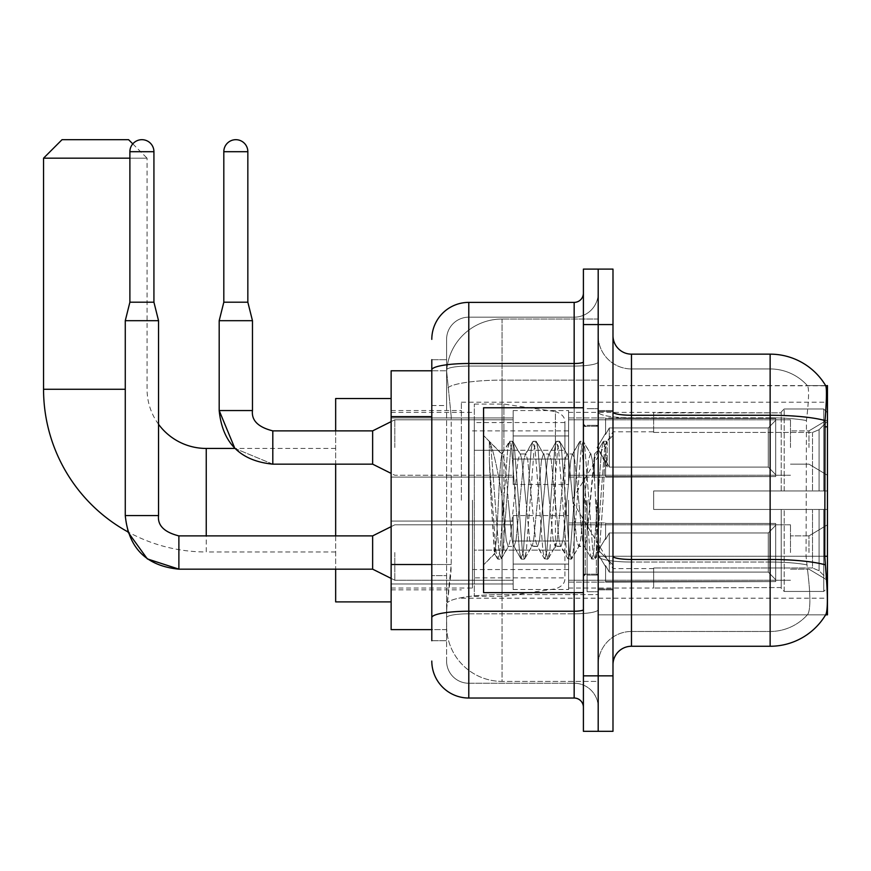 <?xml version="1.0" encoding="UTF-8"?>
<svg xmlns="http://www.w3.org/2000/svg" width="871" height="871" viewBox="0 0 871 871"><rect width="100%" height="100%" fill="white"/><g stroke="black" fill="none" stroke-linecap="round" stroke-linejoin="round"><path stroke-width="0.65" stroke-dasharray="4.36 3.27" d="M827.45 500.204L827.45 402.217L827.45 500.204M461.38 500.204L461.38 402.217L461.38 500.204M827.45 447.52L827.45 419.789L827.45 447.52M808.963 447.52L808.963 430.873L808.963 447.52M827.45 552.53L827.45 524.799L827.45 552.53M808.963 552.53L808.963 535.894L808.963 552.53M513.15 447.52L513.15 410.546L513.15 447.52M391.133 447.52L391.133 417.938L391.133 447.52M513.15 552.53L513.15 515.556L513.15 552.53M391.133 552.53L391.133 521.065L391.133 552.53M568.611 447.52L568.611 410.546L568.611 447.52M568.611 552.53L568.611 515.556L568.611 552.53M790.476 447.52L790.476 419.789L790.476 447.52M790.476 552.53L790.476 524.799L790.476 552.53M431.798 564.528L451.222 564.528L450.862 574.163L446.823 607.435L451.222 564.528L451.222 416.621L451.222 564.528L391.133 564.528L391.133 629.624L446.714 629.624L446.594 625.933A55.461 55.461 0 0 0 502.055 681.394L598.192 681.394L598.192 594.599L598.192 681.394L502.055 681.394L502.055 594.599L502.055 681.394A55.461 55.461 0 0 1 446.594 625.933L446.594 614.643L446.714 629.624L431.798 629.624M446.823 607.435L446.594 614.643L446.823 607.435M631.475 354.149L770.138 354.149L770.138 415.26A64.704 11.236 180 0 1 825.033 420.551C826.633 400.399 826.884 388.825 825.773 385.809A64.704 64.704 0 0 0 825.632 385.581L807.341 385.581L825.632 385.581A64.704 64.704 0 0 1 825.773 385.809L598.192 385.581L827.45 385.581L827.45 614.839L598.192 614.839L598.192 385.581L598.192 614.839L825.632 614.839L807.341 614.839L807.831 614.284L807.341 614.839L825.632 614.839L825.958 614.284C827.82 609.428 827.82 595.437 825.958 572.312L824.772 556.253L598.192 556.253L598.192 412.048L598.192 556.264A33.283 5.781 0 0 0 631.475 562.035L631.475 354.149A18.487 18.487 0 0 1 612.988 335.662L612.988 412.048L612.988 335.662M391.133 500.204L391.133 601.894L391.133 500.204M598.192 319.026L598.192 594.599L598.192 319.026L502.055 319.026L598.192 319.026M446.671 371.547L451.222 416.621L446.671 371.547A55.461 55.461 0 0 1 502.055 319.026A55.461 55.461 0 0 0 446.671 371.547A55.461 55.461 0 0 1 502.055 319.026L502.055 380.137L598.192 380.137L502.055 380.137L502.055 319.026M431.798 405.527L446.594 405.527L446.594 575.622L446.594 359.701L446.594 405.527L431.798 405.527L431.798 575.622L431.798 370.796L446.714 370.796L391.133 370.796L391.133 564.528M612.988 500.204L612.988 589.874L612.988 500.204M598.192 500.204L598.192 591.725L598.192 500.204M587.108 500.204L587.108 591.725L587.108 500.204M807.831 572.312C810.553 595.437 810.553 609.428 807.831 614.284A49.919 49.919 0 0 1 770.138 631.475L631.475 631.475L631.475 572.312L631.475 631.475L770.138 631.475A49.919 49.919 0 0 0 807.831 614.284C810.553 609.46 810.553 595.47 807.831 572.312L806.045 556.253L806.448 420.551C808.832 400.453 809.192 388.88 807.548 385.809A49.919 49.919 0 0 0 770.138 368.945A49.919 49.919 0 0 1 807.548 385.809C809.192 388.836 808.832 400.42 806.448 420.551L806.045 556.253L807.831 572.312M612.988 664.758L612.988 412.048L612.988 664.758A18.487 18.487 0 0 1 631.475 646.26L631.475 562.035A33.283 5.781 0 0 1 598.192 556.264L827.45 556.253M598.192 335.662L598.192 412.048L598.192 335.662A33.283 33.283 0 0 0 631.475 368.945A33.283 33.283 0 0 1 598.192 335.662A33.283 33.283 0 0 0 631.475 368.945L631.475 562.035L631.475 368.945L770.138 368.945L631.475 368.945M598.192 324.567L598.192 269.106L612.988 269.106L612.988 324.567L598.192 324.567L598.192 269.106L583.407 269.106L583.407 324.567L598.192 324.567L598.192 675.842L598.192 324.567M583.407 324.567L583.407 731.313L598.192 731.313L598.192 675.842L598.192 731.313L612.988 731.313L612.988 324.567M825.033 420.551L824.772 556.253L806.045 556.253L824.772 556.253M612.988 412.048A18.487 3.212 0 0 0 631.475 415.26L770.138 415.26L770.138 646.26A64.704 64.704 0 0 0 825.958 614.284M770.138 646.26L631.475 646.26M598.192 664.758A33.283 33.283 0 0 1 631.475 631.475A33.283 33.283 0 0 0 598.192 664.758A33.283 33.283 0 0 1 631.475 631.475M431.798 640.718L446.594 640.718L431.798 640.718L431.798 575.622L446.594 575.622L446.594 640.718L446.594 575.622L431.798 575.622M431.798 661.056A36.974 36.974 0 0 0 468.783 698.03L468.783 683.245A22.189 22.189 0 0 1 446.594 661.056L446.594 369.914L446.594 661.056A22.189 22.189 0 0 0 468.783 683.245L574.163 683.245L574.163 624.082L574.163 698.03A9.243 9.243 0 0 1 583.407 707.274L583.407 293.146L583.407 707.274M598.192 624.082L598.192 361.89L598.192 624.082M583.407 500.204L583.407 592.65L583.407 500.204M598.192 293.146L598.192 361.89L598.192 293.146A24.04 24.04 0 0 1 574.163 317.175A24.04 24.04 0 0 0 598.192 293.146A24.04 24.04 0 0 1 574.163 317.175L574.163 683.245L468.783 683.245L468.783 613.805L574.163 613.805A24.04 4.17 0 0 0 598.192 609.635A24.04 4.17 0 0 1 574.163 613.805L574.163 317.175L468.783 317.175L574.163 317.175M431.798 359.701L446.594 359.701L431.798 359.701L431.798 617.659A36.974 6.424 180 0 1 468.783 611.235L468.783 302.389A36.974 36.974 0 0 0 431.798 339.363A36.974 36.974 0 0 1 468.783 302.389L574.163 302.389A9.243 9.243 0 0 0 583.407 293.146A9.243 9.243 0 0 1 574.163 302.389L574.163 624.082L574.163 613.805L468.783 613.805L468.783 317.175L468.783 366.06L574.163 366.06A24.04 4.17 0 0 0 598.192 361.89A24.04 4.17 0 0 1 574.163 366.06L468.783 366.06L468.783 624.082L468.783 611.235L574.163 611.235A9.243 1.6 0 0 0 583.407 609.635M468.783 698.03L574.163 698.03M431.798 617.659L431.798 624.082M446.594 339.363L446.594 369.914L446.594 339.363A22.189 22.189 0 0 1 468.783 317.175A22.189 22.189 0 0 0 446.594 339.363A22.189 22.189 0 0 1 468.783 317.175M598.192 707.274A24.04 24.04 0 0 0 574.163 683.245A24.04 24.04 0 0 1 598.192 707.274A24.04 24.04 0 0 0 574.163 683.245M583.407 592.65L483.568 592.65L483.568 407.77L483.568 564.92L483.568 407.77L583.407 407.77M489.35 461.423L489.35 441.368C493.04 449.044 497.276 467.422 502.055 496.514L502.055 453.987L502.055 496.514C497.276 467.422 493.04 449.044 489.35 441.368L489.35 461.423L491.07 500.204L489.35 461.423L495.98 551.245L497.493 558.757L495.98 551.245L489.35 461.423M502.055 454.107L483.568 435.5L501.881 454.281L509.23 441.662L507.717 449.175L499.889 551.245L497.929 559.138L500.869 559.138L498.909 551.245L491.081 449.175L489.567 441.662L491.081 449.175L498.909 551.245L501.315 558.757L497.929 559.138L499.889 551.245L507.717 449.175L509.677 441.281L502.055 454.107C500.836 457.319 499.649 472.681 498.517 500.204L496.601 537.255L494.793 553.695L491.07 500.204L494.478 553.586L497.493 558.757L494.478 553.586L483.568 564.92L494.793 553.695L496.601 537.255L498.517 500.204C499.649 472.681 500.836 457.319 502.055 454.107L502.055 454.107C504.124 455.261 506.171 470.634 508.207 500.204C506.171 470.634 504.124 455.261 502.055 454.107M531.68 500.204L527.772 460.182L525.812 453.987L525.257 454.466L523.863 460.182L516.035 540.238L514.075 546.433L513.509 545.954L512.115 540.238L508.207 500.204L512.115 540.238L513.509 545.954L520.967 558.757L519.454 551.245L511.625 449.175L509.677 441.281L512.605 441.281L510.646 449.175L502.828 551.245L501.315 558.757L508.762 545.954L508.207 546.433L506.247 540.238L502.338 500.204L506.247 540.238L508.207 546.433L514.075 546.433L520.967 558.757L519.454 551.245L511.625 449.175L509.677 441.281L512.605 441.281L510.646 449.175L502.828 551.245L501.315 558.757L508.207 546.433L514.075 546.433L516.035 540.238L523.863 460.182L525.257 454.466L532.704 441.662L531.201 449.175L523.373 551.245L520.967 558.757L524.342 559.138L522.393 551.245L514.565 449.175L512.605 441.281L520.51 454.466L519.943 453.987L517.984 460.182L510.166 540.238L508.762 545.954L510.166 540.238L517.984 460.182L519.943 453.987L525.812 453.987L532.704 441.662L531.201 449.175L523.373 551.245L521.413 559.138L524.342 559.138L522.393 551.245L514.565 449.175L513.052 441.662L519.943 453.987L525.812 453.987L527.772 460.182L535.6 540.238L536.993 545.954L535.6 540.238L531.68 500.204M525.812 500.204L521.903 460.182L520.51 454.466L521.903 460.182L529.731 540.238L531.68 546.433L529.731 540.238L525.812 500.204M555.165 500.204L551.256 460.182L549.296 453.987L548.73 454.466L547.336 460.182L539.508 540.238L537.559 546.433L536.993 545.954L544.451 558.757L542.938 551.245L535.11 449.175L532.704 441.662L536.09 441.281L534.13 449.175L526.302 551.245L524.342 559.138L532.246 545.954L537.559 546.433L544.451 558.757L542.938 551.245L535.11 449.175L533.15 441.281L536.09 441.281L534.13 449.175L526.302 551.245L524.788 558.757L531.68 546.433L537.559 546.433L539.508 540.238L547.336 460.182L548.73 454.466L556.188 441.662L554.675 449.175L546.846 551.245L544.451 558.757L547.826 559.138L545.867 551.245L538.049 449.175L536.09 441.281L543.983 454.466L543.428 453.987L541.468 460.182L533.64 540.238L532.246 545.954L533.64 540.238L541.468 460.182L543.428 453.987L549.296 453.987L556.188 441.662L554.675 449.175L546.846 551.245L544.898 559.138L547.826 559.138L545.867 551.245L538.049 449.175L536.536 441.662L543.428 453.987L549.296 453.987L551.256 460.182L559.073 540.238L560.478 545.954L559.073 540.238L555.165 500.204M549.296 500.204L545.377 460.182L543.983 454.466L545.377 460.182L553.205 540.238L555.165 546.433L553.205 540.238L549.296 500.204M578.649 500.204L574.729 460.182L572.77 453.987L572.214 454.466L570.821 460.182L562.993 540.238L561.033 546.433L560.478 545.954L567.925 558.757L566.411 551.245L558.594 449.175L556.188 441.662L559.563 441.281L557.614 449.175L549.786 551.245L547.826 559.138L555.731 545.954L561.033 546.433L567.925 558.757L566.411 551.245L558.594 449.175L556.634 441.281L559.563 441.281L557.614 449.175L549.786 551.245L548.273 558.757L555.165 546.433L561.033 546.433L562.993 540.238L570.821 460.182L572.214 454.466L579.672 441.662L578.159 449.175L570.331 551.245L567.925 558.757L571.311 559.138L569.351 551.245L561.523 449.175L559.563 441.281L567.467 454.466L566.901 453.987L564.952 460.182L557.124 540.238L555.731 545.954L557.124 540.238L564.952 460.182L566.901 453.987L572.77 453.987L579.672 441.662L578.159 449.175L570.331 551.245L568.371 559.138L571.311 559.138L569.351 551.245L561.523 449.175L560.009 441.662L566.901 453.987L572.77 453.987L574.729 460.182L582.557 540.238L583.951 545.954L582.557 540.238L578.649 500.204M572.77 500.204L568.861 460.182L567.467 454.466L568.861 460.182L576.689 540.238L578.649 546.433L576.689 540.238L572.77 500.204M594.501 458.908L594.501 479.181L592.345 460.182L590.952 454.466L590.386 453.987L588.426 460.182L580.598 540.238L578.649 546.433L584.517 546.433L591.409 558.757L589.896 551.245L582.068 449.175L580.108 441.281L583.047 441.281L581.088 449.175L573.26 551.245L571.311 559.138L579.204 545.954L584.517 546.433L591.409 558.757L589.896 551.245L582.068 449.175L580.108 441.281L583.047 441.281L581.088 449.175L573.26 551.245L571.757 558.757L579.204 545.954L580.598 540.238L588.426 460.182L590.386 453.987L594.501 453.987L594.501 479.181L597.528 535.534L599.335 551.267L603.059 500.204C604.474 460.89 605.857 441.543 607.207 442.174L607.207 466.943L598.649 449.828L594.501 458.908L586.477 540.238L584.517 546.433L586.477 540.238L594.501 453.987L598.66 449.828L594.501 458.908M606.771 441.706L607.207 442.174L606.532 441.281L604.572 449.175L596.744 551.245L594.784 559.138L592.835 551.245L585.007 449.175L583.047 441.281L590.952 454.466L590.386 453.987L594.501 453.987L598.66 449.828L607.207 466.943L605.552 449.175L603.592 441.281L601.632 449.175L593.804 551.245L591.409 558.757L594.784 559.138L592.835 551.245L585.007 449.175L583.494 441.662L590.952 454.466L592.345 460.182L594.501 479.181L597.528 535.534L599.335 551.267L603.059 500.204C604.474 460.89 605.857 441.543 607.207 442.174L607.207 466.943L605.552 449.175L603.592 441.281L601.632 449.175L593.804 551.245L591.855 559.138L595.231 558.757L596.744 551.245L604.572 449.175L606.532 441.281L607.207 442.174L606.771 441.706L612.988 435.5L606.782 441.706M206.242 448.445L206.242 551.974A162.692 162.692 0 0 1 127.787 531.811L125.272 515.556L125.272 320.691L158.544 320.691L125.272 320.691L158.544 320.691L125.272 320.691L158.544 320.691L125.272 320.691L158.544 320.691L125.272 320.691L158.544 320.691L125.272 320.691L125.272 515.556L125.272 320.691L125.272 515.556L125.272 320.691L158.544 320.691L158.544 515.556L158.544 320.691L158.544 515.556L158.544 320.691L158.544 515.556L125.272 515.556L158.544 515.556L125.272 515.556L158.544 515.556L125.272 515.556L158.544 515.556L125.272 515.556L158.544 515.556L125.272 515.556L158.544 515.556L125.272 515.556L127.787 531.811L125.272 515.556M158.544 424.275A59.163 59.163 0 0 1 147.079 389.283L147.079 158.174L129.888 158.174M132.784 143.878L147.079 158.174L43.55 158.174M335.662 601.894L335.662 398.526M653.664 490.961L653.664 500.204L653.664 490.961L812.523 490.961L653.664 490.961L781.233 490.961L781.233 411.95L781.233 490.961L784.183 490.961L784.183 408.978L784.183 490.961L653.664 490.961L653.664 509.448L781.233 509.448L781.233 587.544L781.233 509.448L653.664 509.448L653.664 490.961M653.664 432.43L812.523 432.43L653.664 432.43L653.664 412.386L781.233 412.876L781.233 411.95L781.233 412.876L653.664 412.876L653.664 432.43M568.611 500.204L568.611 588.023L568.611 500.204M781.233 587.544L653.664 588.023L781.233 587.544L781.233 588.469L784.183 591.442L823.748 591.442L827.45 587.729L827.45 509.448L827.45 587.729L823.748 591.442L823.748 509.448L823.748 591.442L784.183 591.442L784.183 509.448L784.183 591.442L781.233 588.469L781.233 509.448L781.233 587.544M472.474 500.204L472.474 588.023L472.474 500.204M335.662 535.894L335.662 569.166M784.183 509.448L823.748 509.448L784.183 509.448M784.183 408.978L781.233 411.95L784.183 408.978L823.748 408.978L823.748 490.961L823.748 408.978L784.183 408.978M784.183 490.961L823.748 490.961L784.183 490.961M827.45 509.448L823.748 509.448L827.45 509.448L827.45 587.729L827.45 579.171L819.067 570.723L812.523 567.99L819.067 570.723L827.45 579.171L827.45 509.448L819.067 509.448L827.45 509.448M823.748 490.961L827.45 490.961L827.45 412.691L827.45 490.961L823.748 490.961M827.45 412.691L823.748 408.978L827.45 412.691L827.45 490.961L827.45 412.691M819.067 429.697L827.45 421.248L819.067 429.697L812.523 432.43L819.067 429.697L819.067 490.961L827.45 490.961L812.523 490.961L819.067 490.961L819.067 429.697M812.523 509.448L653.664 509.448L653.664 500.204L653.664 509.448L812.523 509.448L812.523 567.99L653.664 567.99L812.523 567.99L812.523 509.448M335.662 430.873L335.662 464.156M653.664 567.99L653.664 587.544L653.664 567.99M128.592 139.687L62.037 139.687M503.906 550.124L503.906 404.068L503.906 450.285L474.325 450.285L474.325 404.068L474.325 596.352L474.325 550.124L564.92 550.124L564.92 422.555L564.92 450.296L474.325 450.285L474.325 422.555L474.325 577.854L474.325 550.124L564.92 550.124L564.92 577.876L474.325 577.854M555.426 450.285L555.426 411.558C562.045 413.823 565.214 417.481 564.92 422.544L564.92 450.285L503.906 450.285M153.927 151.706L153.927 302.204L153.927 151.706L153.927 302.204L153.927 151.706L129.888 151.706A12.02 12.02 0 0 1 141.908 139.687A12.02 12.02 0 0 1 153.927 151.706A12.02 12.02 0 0 0 141.908 139.687A12.02 12.02 0 0 0 129.888 151.706A12.02 12.02 0 0 1 141.908 139.687A12.02 12.02 0 0 1 153.927 151.706A12.02 12.02 0 0 0 141.908 139.687A12.02 12.02 0 0 0 129.888 151.706A12.02 12.02 0 0 1 141.908 139.687A12.02 12.02 0 0 1 153.927 151.706L153.927 302.204L129.888 302.204L153.927 302.204L129.888 302.204L153.927 302.204L129.888 302.204L153.927 302.204L129.888 302.204L153.927 302.204L129.888 302.204L141.908 302.204L129.888 302.204L125.272 320.691M775.68 552.53L775.68 581.588L605.595 581.588L775.68 581.588L775.68 579.705L768.287 572.095L768.287 552.53L768.287 572.095L775.68 579.705L775.68 581.588L605.595 582.111L605.595 565.584L609.286 572.095L768.287 572.095L609.286 572.095L609.286 532.965L605.595 539.476L609.286 532.965L768.287 532.965L609.286 532.965L605.595 539.476L605.595 523.471L775.68 523.471L775.68 581.588L775.68 525.355L768.287 532.965L775.68 525.355L775.68 579.705L768.287 572.095L768.287 532.965L768.287 572.095L775.68 579.705L775.68 581.588L605.595 581.588L775.68 581.588L775.68 525.355L768.287 532.965L609.286 532.965L768.287 532.965L775.68 525.355L775.68 581.588L605.595 582.111L605.595 565.584L605.595 581.588L775.68 581.588L775.68 579.705L768.287 572.095L609.286 572.095L605.595 565.584L605.595 566.716L605.595 565.584L609.286 572.095L609.286 532.965L605.595 539.476L609.286 532.965L768.287 532.965L768.287 552.53L768.287 532.965L609.286 532.965L605.595 539.476L605.595 522.948L605.595 539.476L609.286 532.965L768.287 532.965L775.68 525.355L768.287 532.965L768.287 572.095L768.287 532.965L609.286 532.965L605.595 539.476L605.595 523.471L775.68 523.471L775.68 581.588L605.595 582.111L605.595 565.584L605.595 581.588L775.68 581.588L775.68 579.705L775.68 581.588L605.595 582.111L605.595 565.584L605.595 566.716L605.595 565.584L609.286 572.095L768.287 572.095L775.68 579.705L775.68 525.355L768.287 532.965L775.68 525.355L775.68 579.705L768.287 572.095L609.286 572.095L609.286 532.965L768.287 532.965L768.287 572.095L768.287 532.965L609.286 532.965L605.595 539.476L609.286 532.965L768.287 532.965L775.68 525.355L768.287 532.965L768.287 572.095L775.68 579.705L775.68 581.588L775.68 525.355L775.68 581.588L775.68 552.53L775.68 579.705L768.287 572.095L609.286 572.095L605.595 565.584L605.595 581.588L775.68 581.588L775.68 525.355L768.287 532.965L609.286 532.965L609.286 552.53L609.286 532.965L609.286 552.53L609.286 532.965L609.286 552.53L609.286 532.965L605.595 539.476L605.595 522.948L605.595 539.476L605.595 523.471L775.68 523.471L775.68 581.588L605.595 582.111L605.595 565.584L605.595 566.716L605.595 565.584L609.286 572.095L609.286 532.965L609.286 552.53L609.286 532.965L605.595 539.476L605.595 522.948L605.595 539.476L605.595 523.471L775.68 523.471L605.595 523.471L775.68 523.471L775.68 581.588L775.68 579.705L768.287 572.095L768.287 532.965L775.68 525.355L775.68 523.471L775.68 579.705L775.68 523.471L775.68 552.53L775.68 523.471L605.595 523.471L605.595 539.476L605.595 523.471L775.68 523.471L775.68 552.53L775.68 523.471L605.595 523.471L775.68 523.471L775.68 552.53L775.68 523.471L775.68 552.53L775.68 523.471L605.595 523.471L775.68 523.471L775.68 552.53M394.824 552.53L394.824 580.26L394.824 552.53M158.544 515.556C157.433 525.42 164.205 532.192 178.882 535.894L372.636 535.894L394.824 524.799L372.636 535.894L178.882 535.894C164.205 532.192 157.433 525.42 158.544 515.556C157.433 525.42 164.205 532.192 178.882 535.894L372.636 535.894L394.824 524.799L372.636 535.894L372.636 569.166L372.636 535.894L372.636 569.166L372.636 535.894L372.636 569.166L372.636 535.894L372.636 569.166L372.636 535.894L372.636 569.166L372.636 535.894L372.636 569.166L394.824 580.26L513.15 580.26L394.824 580.26L513.15 580.26L394.824 580.26L513.15 580.26L394.824 580.26L372.636 569.166L178.882 569.166L178.882 535.926M129.888 151.706L129.888 302.204M568.611 564.081L568.611 515.556L568.611 589.504L568.611 564.081L513.15 564.081L568.611 564.081L568.611 540.989L513.15 540.989L513.15 515.556L513.15 540.989L568.611 540.989L568.611 589.504L568.611 564.081L513.15 564.081L513.15 589.504L513.15 564.081L568.611 564.081L568.611 540.989L513.15 540.989L513.15 589.504L513.15 564.081L568.611 564.081L568.611 589.504L568.611 564.081L513.15 564.081L513.15 589.504L513.15 564.081L568.611 564.081L568.611 515.556L568.611 589.504L568.611 564.081L513.15 564.081L513.15 589.504L513.15 564.081L568.611 564.081L568.611 540.989L513.15 540.989L513.15 589.504L513.15 564.081L568.611 564.081L568.611 589.504L568.611 564.081L513.15 564.081L513.15 589.504L513.15 515.556L513.15 540.989L568.611 540.989L568.611 515.556L568.611 564.081L568.611 540.989L513.15 540.989L513.15 515.556L513.15 540.989L568.611 540.989L568.611 515.556L568.611 589.504L568.611 564.081L513.15 564.081L513.15 515.556L513.15 540.989L568.611 540.989L513.15 540.989L513.15 564.081L513.15 515.556L513.15 540.989L568.611 540.989L568.611 515.556L568.611 564.081M609.286 572.095L768.287 572.095L775.68 579.705L768.287 572.095L609.286 572.095L609.286 552.53L609.286 572.095L605.595 565.584L605.595 582.111L605.595 565.584L605.595 566.716L605.595 565.584L609.286 572.095L768.287 572.095L768.287 552.53L768.287 572.095L609.286 572.095L609.286 552.53L609.286 572.095L605.595 565.584L605.595 581.588L605.595 565.584L605.595 566.716L605.595 565.584L609.286 572.095L768.287 572.095L609.286 572.095L609.286 552.53L609.286 572.095L605.595 565.584L605.595 566.716L605.595 565.584L609.286 572.095L609.286 552.53L609.286 572.095M513.15 540.989L513.15 515.556L513.15 540.989L568.611 540.989L513.15 540.989L513.15 564.081L513.15 540.989M768.287 552.53L768.287 532.965L768.287 552.53M247.843 151.706L247.843 302.204L247.843 151.706L223.814 151.706A12.02 12.02 0 0 1 235.823 139.687A12.02 12.02 0 0 1 247.843 151.706A12.02 12.02 0 0 0 235.823 139.687A12.02 12.02 0 0 0 223.814 151.706A12.02 12.02 0 0 1 235.823 139.687A12.02 12.02 0 0 1 247.843 151.706L247.843 302.204L223.814 302.204L247.843 302.204L223.814 302.204L247.843 302.204L223.814 302.204L235.823 302.204L223.814 302.204L219.187 320.691L252.47 320.691L219.187 320.691L252.47 320.691L219.187 320.691L252.47 320.691L219.187 320.691L219.187 410.546L219.187 320.691L219.187 410.546L252.47 410.546L252.47 320.691L219.187 320.691L223.814 302.204L219.187 320.691M775.68 447.52L775.68 476.579L605.595 476.579L775.68 476.579L775.68 474.684L768.287 467.085L768.287 447.52L768.287 467.085L775.68 474.684L775.68 476.579L605.595 477.101L605.595 460.574L609.286 467.085L768.287 467.085L609.286 467.085L609.286 427.955L605.595 434.466L609.286 427.955L768.287 427.955L609.286 427.955L605.595 434.466L605.595 418.461L775.68 418.461L775.68 476.579L775.68 420.345L768.287 427.955L775.68 420.345L775.68 474.684L768.287 467.085L768.287 427.955L768.287 467.085L775.68 474.684L775.68 476.579L605.595 476.579L775.68 476.579L775.68 420.345L768.287 427.955L609.286 427.955L768.287 427.955L775.68 420.345L775.68 476.579L605.595 477.101L605.595 460.574L605.595 476.579L775.68 476.579L775.68 474.684L768.287 467.085L609.286 467.085L605.595 460.574L605.595 461.695L605.595 460.574L609.286 467.085L609.286 427.955L605.595 434.466L609.286 427.955L768.287 427.955L768.287 447.52L768.287 427.955L609.286 427.955L605.595 434.466L605.595 417.938L605.595 434.466L609.286 427.955L768.287 427.955L775.68 420.345L768.287 427.955L768.287 467.085L768.287 427.955L609.286 427.955L609.286 447.52L609.286 427.955L609.286 447.52L609.286 427.955L609.286 447.52L609.286 427.955L605.595 434.466L605.595 418.461L775.68 418.461L775.68 476.579L775.68 420.345L768.287 427.955L775.68 420.345L775.68 476.579L605.595 477.101L605.595 460.574L605.595 477.101L605.595 460.574L605.595 461.695L605.595 460.574L609.286 467.085L768.287 467.085L775.68 474.684L768.287 467.085L609.286 467.085L609.286 447.52L609.286 467.085L605.595 460.574L605.595 476.579L605.595 460.574L605.595 461.695L605.595 460.574L609.286 467.085L768.287 467.085L768.287 447.52L768.287 467.085L775.68 474.684L775.68 418.461L775.68 447.52L775.68 418.461L605.595 417.938L605.595 434.466L605.595 418.461L775.68 418.461L775.68 447.52L775.68 418.461L605.595 418.461L605.595 434.466L605.595 418.461L775.68 418.461L775.68 447.52L775.68 418.461L605.595 418.461L775.68 418.461L775.68 447.52M394.824 447.52L394.824 419.789L394.824 447.52M391.133 421.629L372.636 430.873L272.808 430.873L372.636 430.873L394.824 419.789L372.636 430.873L372.636 464.156L372.636 430.873L372.636 464.156L372.636 430.873L372.636 464.156L372.636 430.873L372.636 464.156L394.824 475.25L513.15 475.25L394.824 475.25L513.15 475.25L394.824 475.25L372.636 464.156L272.808 464.156L272.808 430.905M223.814 151.706L223.814 302.204M568.611 459.061L568.611 410.546L568.611 484.494L568.611 459.061L513.15 459.061L568.611 459.061L568.611 435.968L513.15 435.968L513.15 410.546L513.15 435.968L568.611 435.968L568.611 484.494L568.611 459.061L513.15 459.061L513.15 484.494L513.15 459.061L568.611 459.061L568.611 435.968L513.15 435.968L513.15 484.494L513.15 459.061L568.611 459.061L568.611 484.494L568.611 459.061L513.15 459.061L513.15 484.494L513.15 459.061L568.611 459.061L568.611 410.546L568.611 484.494L568.611 459.061L513.15 459.061L513.15 484.494L513.15 410.546L513.15 435.968L568.611 435.968L513.15 435.968L513.15 459.061L513.15 410.546L513.15 435.968L568.611 435.968L568.611 410.546L568.611 459.061M252.47 410.546L252.47 320.691L252.47 410.546L219.187 410.546L252.47 410.546M609.286 467.085L609.286 447.52L609.286 467.085L605.595 460.574L605.595 461.695L605.595 460.574L609.286 467.085L768.287 467.085L609.286 467.085L609.286 447.52L609.286 467.085M513.15 435.968L513.15 410.546L513.15 435.968L568.611 435.968L513.15 435.968L513.15 459.061L513.15 435.968M768.287 447.52L768.287 427.955L768.287 447.52M502.055 594.599A55.461 9.635 180 0 0 447.259 602.743A55.461 9.635 180 0 1 502.055 594.599L598.192 594.599L502.055 594.599L502.055 380.137L502.055 594.599M827.45 426.834L824.772 426.834M448.042 387.584A55.461 9.635 180 0 1 502.055 380.137A55.461 9.635 180 0 0 448.042 387.584M446.594 625.933A55.461 55.461 0 0 0 502.055 681.394M431.798 416.621L391.133 416.621M770.138 572.312L770.138 368.945A49.919 49.919 0 0 1 807.548 385.809A49.919 49.919 0 0 0 770.138 368.945L770.138 417.83A49.919 8.666 180 0 1 806.448 420.551A49.919 8.666 180 0 0 770.138 417.83L770.138 562.035A49.919 8.666 180 0 1 806.742 564.811A49.919 8.666 180 0 0 770.138 562.035L770.138 572.312M825.229 564.811A64.704 11.236 180 0 0 770.138 559.476L631.475 559.476A18.487 3.212 0 0 1 612.988 556.264M612.988 675.842L583.407 675.842M770.138 417.83L631.475 417.83A33.283 5.781 0 0 1 598.192 412.048A33.283 5.781 0 0 0 631.475 417.83L770.138 417.83M770.138 562.035L631.475 562.035L770.138 562.035M431.798 369.914A36.974 6.424 180 0 1 468.783 363.501L574.163 363.501A9.243 1.6 -0 0 0 583.407 361.89M574.163 592.65L574.163 407.77M468.783 366.06A22.189 3.854 180 0 0 446.594 369.914A22.189 3.854 180 0 1 468.783 366.06M468.783 613.805A22.189 3.854 180 0 0 446.594 617.659A22.189 3.854 180 0 1 468.783 613.805M468.783 683.245A22.189 22.189 0 0 1 446.594 661.056M596.352 500.204L596.352 574.163L596.352 500.204M585.258 500.204L585.258 574.163L585.258 500.204M125.272 389.283L43.55 389.283M335.662 551.974L206.242 551.974L206.242 535.894M812.523 432.43L812.523 490.961L812.523 432.43M819.067 509.448L819.067 570.723L819.067 509.448M474.325 404.068L503.906 404.068L555.426 411.558L555.426 550.124M461.38 402.217L827.45 402.217M808.963 430.873L827.45 419.789L808.963 430.873L827.45 419.789L808.963 430.873L790.476 430.873L808.963 430.873M808.963 535.894L827.45 524.799L808.963 535.894L827.45 524.799L808.963 535.894L827.45 524.799L808.963 535.894L790.476 535.894L808.963 535.894M391.133 417.938L513.15 417.938L391.133 417.938M391.133 521.065L513.15 521.065L391.133 521.065M513.15 410.546L568.611 410.546L513.15 410.546M513.15 515.556L568.611 515.556L513.15 515.556M568.611 419.789L790.476 419.789L568.611 419.789M568.611 524.799L790.476 524.799L568.611 524.799M391.133 410.546L461.38 410.546M391.133 589.874L461.38 589.874M790.476 569.166L808.963 569.166L827.45 580.26L808.963 569.166L827.45 580.26L808.963 569.166L827.45 580.26L808.963 569.166L790.476 569.166M790.476 464.156L808.963 464.156L827.45 475.25L808.963 464.156L827.45 475.25L808.963 464.156L790.476 464.156M568.611 580.26L790.476 580.26L568.611 580.26M568.611 475.25L790.476 475.25L568.611 475.25M513.15 589.504L568.611 589.504L513.15 589.504M513.15 484.494L568.611 484.494L513.15 484.494M391.133 583.995L513.15 583.995L391.133 583.995M391.133 477.101L513.15 477.101L391.133 477.101M461.38 598.192L827.45 598.192M598.192 410.546L612.988 410.546L598.192 410.546M587.108 591.725L598.192 591.725L587.108 591.725M598.192 425.331L587.108 425.331L598.192 425.331M598.192 575.089L587.108 575.089L598.192 575.089M587.108 408.695L598.192 408.695L587.108 408.695M598.192 589.874L612.988 589.874L598.192 589.874M583.407 426.257L598.192 426.257L583.407 426.257M583.407 574.163L598.192 574.163L583.407 574.163M598.192 588.948L612.988 588.948L598.192 588.948M585.258 426.257L596.352 426.257L598.192 424.406L596.352 426.257L585.258 426.257L583.407 424.406M585.258 574.163L596.352 574.163L598.192 576.014L596.352 574.163L585.258 574.163L583.407 576.014M599.335 551.267L612.988 564.92L599.335 551.267M598.192 411.46L612.988 411.46L598.192 411.46M603.592 441.281L606.532 441.281L603.592 441.281M599.662 551.147L595.231 558.757L599.662 551.147M597.397 451.537L603.146 441.662L597.397 451.537M653.664 568.611L612.988 568.611L571.888 500.204L612.988 431.798L653.664 431.798M568.611 588.023L653.664 588.023M472.474 569.536L568.611 569.536M391.133 588.023L472.474 588.023M391.133 412.386L472.474 412.386M472.474 430.873L568.611 430.873M568.611 412.386L653.664 412.386M335.662 448.445L234.876 448.445L272.808 464.156L372.636 464.156L391.133 473.399M564.92 422.544L474.325 422.555M474.325 596.352L503.906 596.352L555.426 588.85C562.045 586.597 565.214 582.939 564.92 577.876L564.92 577.876M568.611 582.111L605.595 582.111L568.611 582.111M597.071 552.53L605.595 538.343L597.071 552.53L605.595 566.716L597.071 552.53L605.595 538.343L597.071 552.53L605.595 566.716L597.071 552.53L605.595 538.343L597.071 552.53L605.595 566.716L597.071 552.53M153.927 302.204L158.544 320.691M568.611 522.948L605.595 522.948L568.611 522.948M391.133 526.65L394.824 524.799L513.15 524.799L394.824 524.799L513.15 524.799L394.824 524.799L513.15 524.799L394.824 524.799L372.636 535.894L178.882 535.894L372.636 535.894M372.636 569.166L178.882 569.166L372.636 569.166L394.824 580.26L372.636 569.166L178.882 569.166L372.636 569.166L391.133 578.409M568.611 477.101L605.595 477.101L568.611 477.101M597.071 447.52L605.595 433.333L597.071 447.52L605.595 461.695L597.071 447.52L605.595 433.333L597.071 447.52L605.595 461.695L597.071 447.52M247.843 302.204L252.47 320.691M568.611 417.938L605.595 417.938L568.611 417.938M394.824 419.789L513.15 419.789L394.824 419.789M234.876 448.445L272.808 464.156L372.636 464.156M372.636 430.873L272.808 430.873"/><path stroke-width="1.31" d="M827.45 556.253L824.772 556.253L825.958 572.312C827.82 595.47 827.82 609.46 825.958 614.284L825.632 614.839L827.45 614.839L827.45 385.581L825.773 385.809A64.704 64.704 0 0 0 770.138 354.149A64.704 64.704 0 0 1 825.632 385.581A64.704 64.704 0 0 0 770.138 354.149L631.475 354.149A18.487 18.487 0 0 1 612.988 335.662A18.487 18.487 0 0 0 631.475 354.149L631.475 646.26A18.487 18.487 0 0 0 612.988 664.758M431.798 405.527L431.798 359.701L431.798 370.796L391.133 370.796L391.133 629.624L431.798 629.624M825.958 614.284A64.704 64.704 0 0 1 770.138 646.26L631.475 646.26M598.192 675.842L598.192 731.313L612.988 731.313L612.988 675.842L598.192 675.842L598.192 731.313L583.407 731.313L583.407 675.842L598.192 675.842L598.192 324.567L598.192 675.842M583.407 675.842L583.407 269.106L598.192 269.106L598.192 324.567L598.192 269.106L612.988 269.106L612.988 675.842M824.772 556.253L825.033 420.551C826.633 400.442 826.884 388.869 825.773 385.809A64.704 64.704 0 0 0 770.138 354.149L770.138 415.26L631.475 415.26A18.487 3.212 0 0 1 612.988 412.048M431.798 640.718L431.798 359.701M431.798 339.363A36.974 36.974 0 0 1 468.783 302.389L468.783 698.03L574.163 698.03L574.163 592.65M468.783 302.389L574.163 302.389A9.243 9.243 0 0 0 583.407 293.146M431.798 624.082L431.798 575.622M583.407 707.274A9.243 9.243 0 0 0 574.163 698.03M468.783 698.03A36.974 36.974 0 0 1 431.798 661.056M583.407 407.77L483.568 407.77L483.568 592.65L583.407 592.65M129.888 151.706L153.927 151.706A12.02 12.02 0 0 0 141.908 139.687A12.02 12.02 0 0 0 129.888 151.706L129.888 302.204L125.272 320.691L125.272 515.556C128.483 548.088 146.35 565.954 178.882 569.166L147.351 558.91L127.787 531.811L147.351 558.91L178.882 569.133L147.351 558.91L127.787 531.811A162.692 162.692 0 0 1 43.55 389.283L43.55 158.174L62.037 139.687L128.592 139.687L132.784 143.878M206.242 535.894L206.242 448.445A59.163 59.163 0 0 1 158.544 424.275M129.888 158.174L43.55 158.174M335.662 464.156L335.662 535.894M335.662 569.166L335.662 601.894L391.133 601.894M391.133 398.526L335.662 398.526L335.662 430.873M391.133 578.409L372.636 569.166L372.636 535.894L391.133 526.65M372.636 569.166L178.882 569.166C146.35 565.954 128.483 548.088 125.272 515.556L158.544 515.556L158.544 320.691L125.272 320.691M129.888 302.204L153.927 302.204L158.544 320.691M153.927 151.706L153.927 302.204M247.843 302.204L223.814 302.204L223.814 151.706A12.02 12.02 0 0 1 235.823 139.687A12.02 12.02 0 0 1 247.843 151.706L247.843 302.204L252.47 320.691L252.47 410.546C251.349 420.399 258.132 427.182 272.808 430.873L272.808 430.905M391.133 473.399L372.636 464.156L372.636 430.873L391.133 421.629M372.636 464.156L272.808 464.156C240.276 460.944 222.399 443.067 219.187 410.546L234.876 448.445L219.187 410.546C222.399 443.067 240.276 460.944 272.808 464.156L272.808 430.873C258.132 427.182 251.349 420.399 252.47 410.546L219.187 410.546L219.187 320.691L252.47 320.691M827.45 426.834L824.772 426.834M431.798 416.621L391.133 416.621M431.798 564.528L391.133 564.528M770.138 646.26L770.138 415.26A64.704 11.236 180 0 1 825.033 420.551M825.229 564.811A64.704 11.236 180 0 0 770.138 559.476L631.475 559.476A18.487 3.212 0 0 1 612.988 556.264M612.988 324.567L583.407 324.567M583.407 609.635A9.243 1.6 0 0 1 574.163 611.235L468.783 611.235A36.974 6.424 180 0 0 431.798 617.659M431.798 369.914A36.974 6.424 180 0 1 468.783 363.501L574.163 363.501L574.163 302.389M574.163 407.77L574.163 363.501A9.243 1.6 0 0 0 583.407 361.89M43.55 389.283L125.272 389.283M125.272 515.556C128.483 548.088 146.35 565.954 178.882 569.166L178.882 535.926M223.814 151.706L247.843 151.706M585.258 426.257L583.407 424.406M585.258 574.163L583.407 576.014M234.876 448.445L206.242 448.445M158.544 515.556C157.433 525.42 164.205 532.192 178.882 535.894C164.205 532.192 157.433 525.42 158.544 515.556C157.433 525.42 164.205 532.192 178.882 535.894L372.636 535.894M272.808 430.873C258.132 427.182 251.349 420.399 252.47 410.546C251.349 420.399 258.132 427.182 272.808 430.873L372.636 430.873M223.814 302.204L219.187 320.691"/></g></svg>
